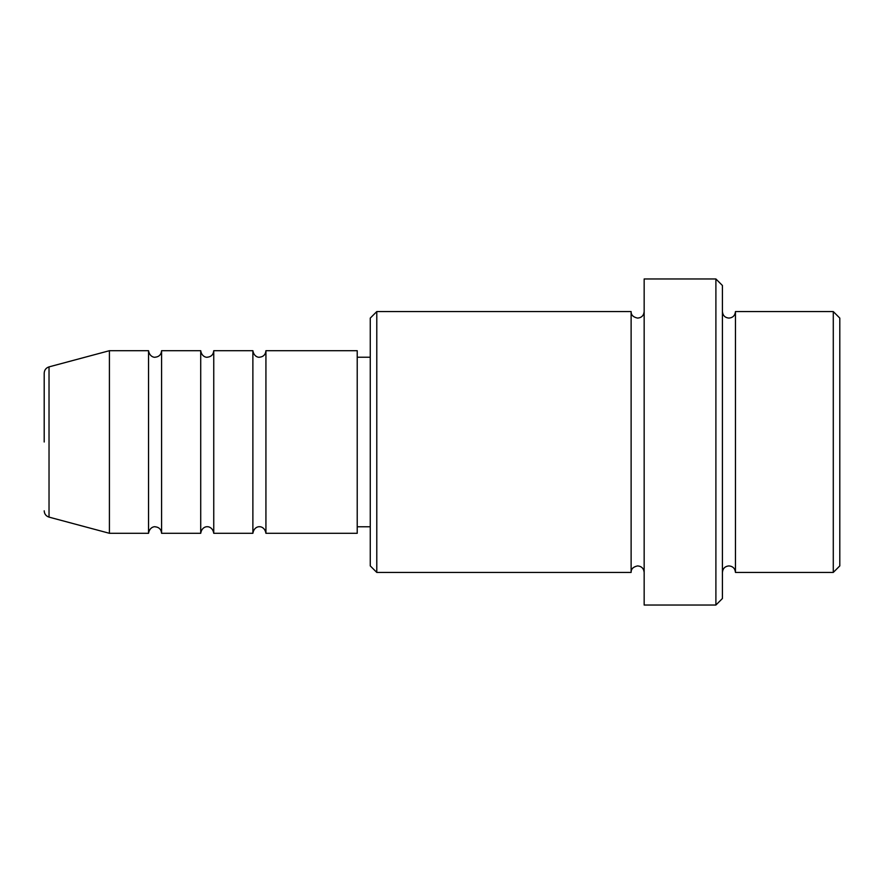<?xml version="1.0" encoding="UTF-8"?>
<svg xmlns="http://www.w3.org/2000/svg" width="884" height="884" viewBox="0 0 884 884"><rect width="100%" height="100%" fill="white"/><g stroke="black" fill="none" stroke-linecap="round" stroke-linejoin="round"><path stroke-width="1.33" d="M44.2 442L44.2 373.181C44.388 369.987 46.001 367.888 49.029 366.882L49.029 517.118C46.001 516.112 44.388 514.013 44.2 510.819M265.929 350.705L265.929 533.295L357.224 533.295L357.224 350.705L265.929 350.705C265.543 354.661 263.366 356.838 259.399 357.224C259.686 357.479 254.028 357.545 252.879 350.705L252.879 533.295L213.751 533.295L213.751 350.705L252.879 350.705M200.712 350.705L200.712 533.295L161.584 533.295L161.584 350.705L200.712 350.705C201.85 357.545 207.519 357.479 207.232 357.224C211.199 356.838 213.364 354.661 213.751 350.705M148.545 350.705L148.545 533.295L109.417 533.295L109.417 350.705L148.545 350.705C149.683 357.545 155.352 357.479 155.065 357.224C159.021 356.838 161.197 354.661 161.584 350.705M833.28 311.577L839.8 318.096L839.8 565.904L833.28 572.423L833.28 311.577L735.455 311.577L735.455 572.423L833.28 572.423M376.783 572.423L370.263 565.904L370.263 318.096L376.783 311.577L376.783 572.423L631.121 572.423L631.121 311.577C631.021 315.002 633.187 317.179 637.64 318.096C641.596 317.71 643.773 315.533 644.16 311.577M715.896 278.968L722.416 285.488L722.416 598.512L715.896 605.032L715.896 278.968L644.16 278.968L644.16 605.032L715.896 605.032M722.416 311.577C722.803 315.533 724.979 317.71 728.935 318.096C732.902 317.71 735.068 315.533 735.455 311.577M357.224 526.776L370.263 526.776M49.029 517.118L109.417 533.295M49.029 366.882L109.417 350.705M376.783 311.577L631.121 311.577M357.224 357.224L370.263 357.224M631.121 572.423C631.021 568.998 633.187 566.821 637.64 565.904C641.596 566.29 643.773 568.467 644.16 572.423M735.455 572.423C735.068 568.467 732.902 566.29 728.935 565.904C724.979 566.29 722.803 568.467 722.416 572.423M161.584 533.295C161.197 529.339 159.021 527.162 155.065 526.776C155.352 526.521 149.683 526.455 148.545 533.295M213.751 533.295C212.613 526.455 206.944 526.521 207.232 526.776C207.519 526.521 201.85 526.455 200.712 533.295M265.929 533.295C264.78 526.455 259.111 526.521 259.399 526.776C259.686 526.521 254.028 526.455 252.879 533.295"/></g></svg>
